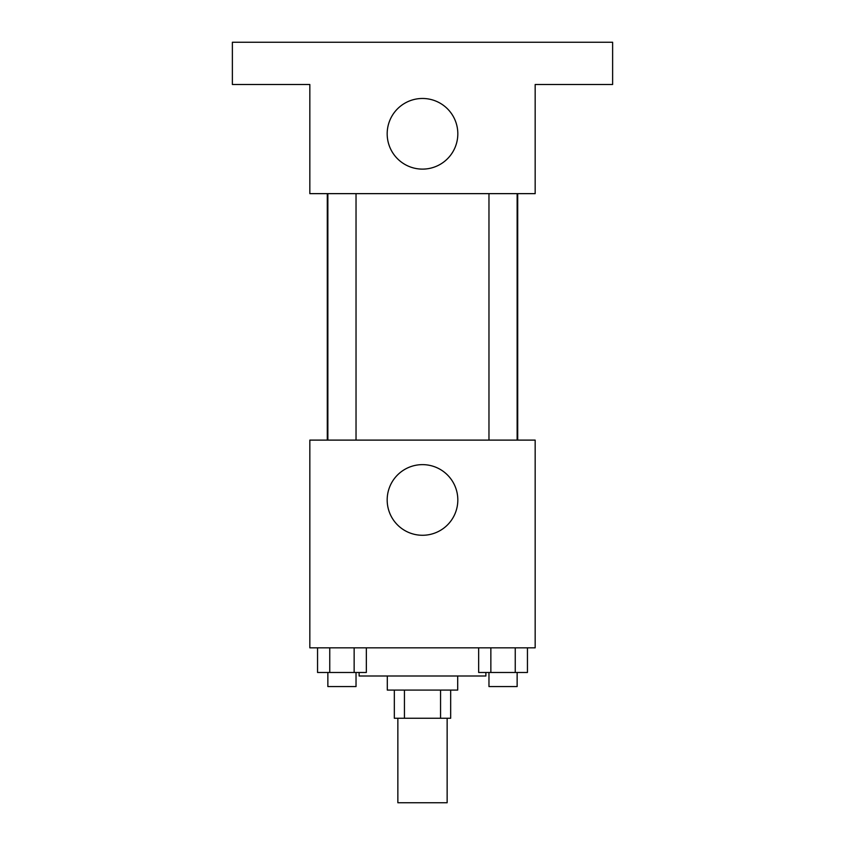 <?xml version="1.0" encoding="UTF-8"?>
<svg xmlns="http://www.w3.org/2000/svg" width="845" height="845" viewBox="0 0 845 845"><rect width="100%" height="100%" fill="white"/><g stroke="black" fill="none" stroke-linecap="round" stroke-linejoin="round"><path stroke-width="1.27" d="M397.858 718.25L397.858 802.75L447.142 802.75L447.142 718.25M440.562 690.08L440.562 718.25L394.33 718.25L394.33 690.08M440.562 718.25L450.67 718.25L450.67 690.08M457.705 676L457.705 690.08L387.295 690.08L387.295 676M404.438 690.08L404.438 718.25M359.125 672.483L359.125 676L485.875 676L485.875 672.483M535.17 647.83L309.83 647.83L309.83 440.108L535.17 440.108L535.17 647.83M457.821 499.955A35.321 35.321 0 0 1 404.839 530.544A35.321 35.321 0 0 1 404.839 469.366A35.321 35.321 0 0 1 457.821 499.955M517.7 193.642L517.7 440.108M488.97 440.108L488.97 193.642M356.03 193.642L356.03 440.108M535.17 193.642L309.83 193.642L309.83 84.5L232.375 84.5L232.375 42.25L612.625 42.25L612.625 84.5L535.17 84.5L535.17 193.642M457.821 133.795A35.321 35.321 0 0 1 404.839 164.384A35.321 35.321 0 0 1 404.839 103.206A35.321 35.321 0 0 1 457.821 133.795M527.449 647.83L527.449 672.483L478.661 672.483L478.661 647.83M515.249 647.83L515.249 672.483M490.861 647.83L490.861 672.483M517.14 672.483L517.14 686.562L488.97 686.562L488.97 672.483M366.339 647.83L366.339 672.483L317.551 672.483L317.551 647.83M354.139 647.83L354.139 672.483M329.751 647.83L329.751 672.483M356.03 672.483L356.03 686.562L327.86 686.562L327.86 672.483M327.3 193.642L327.3 440.108M517.14 440.108L517.14 193.642M327.86 193.642L327.86 440.108"/></g></svg>
